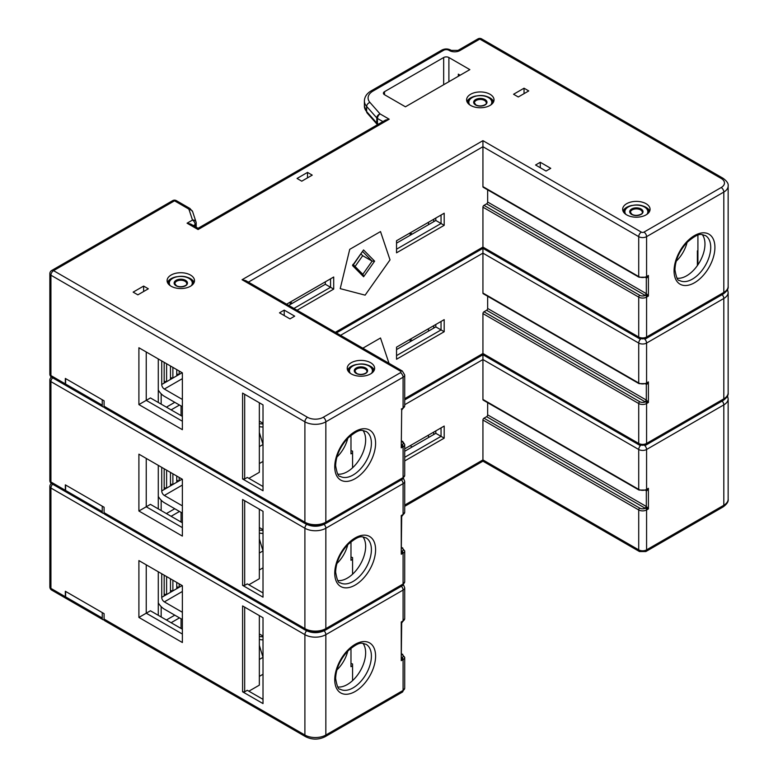 <?xml version="1.0" encoding="UTF-8"?>
<svg xmlns="http://www.w3.org/2000/svg" width="778" height="778" viewBox="0 0 778 778"><rect width="100%" height="100%" fill="white"/><g stroke="black" fill="none" stroke-linecap="round" stroke-linejoin="round"><path stroke-width="1.17" d="M337.778 686.955A25.917 14.967 120 0 0 356.295 676.646A25.917 14.967 120 0 0 365.641 652.8A25.917 14.967 120 0 0 362.966 643.338M403.5 584.774L404.706 587.798A5.553 3.209 180 0 1 403.082 590.064L325.846 634.663A14.811 8.548 180 0 1 304.898 634.663L304.898 735.035A3.705 2.14 120 0 0 305.666 736.727L104.855 620.786A3.705 2.14 120 0 1 104.087 619.094L104.087 613.648L65.333 591.28L65.333 596.716A3.705 2.14 120 0 0 66.101 598.418A3.705 2.14 120 0 0 66.237 598.476M259.346 615.612L259.346 685.146L248.872 691.195M404.706 460.946L444.189 438.15L444.189 426.062L404.706 448.848L410.152 445.706L412.243 446.922M182.373 634.051L146.235 613.19L146.235 564.818L138.902 560.588L182.373 585.678L182.373 642.521L138.902 617.431L150.426 610.779L182.373 629.217M263.013 699.354L247.297 690.29L244.681 691.798L244.681 607.151M242.59 691.798L242.59 605.936L263.013 617.732L263.013 703.584L242.59 691.798L244.681 691.798M138.902 560.588L138.902 617.431M306.629 630.812A3.705 2.14 -60 0 0 304.898 634.663L50.93 488.03A3.705 2.14 180 0 1 49.85 486.522L49.85 586.894A3.705 2.14 0 0 0 50.93 588.401L50.93 488.03A3.705 2.14 -60 0 1 52.632 484.217M65.333 596.716L50.93 588.401A3.705 2.14 120 0 0 51.698 590.103L66.101 598.418M727.518 395.827L728.15 398.851A14.811 8.548 180 0 1 723.812 404.891L646.576 449.49A5.553 3.209 180 0 1 638.719 449.49L638.719 489.391A1.478 0.856 120 0 0 639.03 490.072L483.245 400.135A1.478 0.856 -60 0 1 482.934 399.454L482.934 359.543L404.706 404.716M404.706 505.087L482.934 459.915C482.934 461.578 482.934 461.578 482.934 459.915C482.934 461.578 482.934 461.578 482.934 459.915L482.934 420.013A1.478 0.856 -60 0 1 483.984 418.194L486.6 416.687A1.478 0.856 120 0 0 487.65 414.869L487.65 402.673M444.189 426.062L441.048 427.871L441.048 436.341L435.806 433.317L435.806 430.895M444.189 438.15L441.048 436.341L404.706 457.318M404.706 451.269L435.806 433.317M350.985 663.42A17.777 10.26 180 0 0 352.57 663.974L352.57 680.614M158.284 615.31L158.284 571.772M404.706 399.921L482.934 354.749L482.934 359.543L638.719 449.49A3.705 2.14 -60 0 1 640.498 445.59M401.254 657.031L402.547 658.227L401.254 660.658L401.254 621.962L401.623 623.236L402.547 621.651L401.254 621.962L403.082 620.902A5.553 3.209 0 0 0 404.706 618.636L404.706 587.798M401.681 653.753L404.706 657.332A5.553 3.209 180 0 1 403.082 659.598L401.254 660.658L401.681 623.071M401.681 657.984A1.478 0.671 163.8 0 0 402.547 658.227A1.478 0.856 -120 0 1 403.082 659.598L403.082 690.436A5.553 3.209 0 0 0 404.706 688.17L404.706 657.332M482.934 399.454L638.719 489.391A5.553 3.209 0 0 0 646.576 489.391A1.478 0.856 60 0 1 646.265 490.072A1.478 0.856 60 0 1 646.032 490.14L648.405 488.331L648.405 508.89L645.254 508.287L646.314 506.478L648.405 508.89L646.576 509.95L646.576 549.861L723.812 505.262A14.811 8.548 0 0 0 728.15 499.223L728.15 398.851M644.797 445.59A3.705 2.14 -120 0 1 646.576 449.49L646.576 489.391L648.405 488.331L646.956 490.665L645.254 490.14M646.956 506.993L646.032 508.579A1.478 0.856 -120 0 1 646.576 509.95A5.553 3.209 180 0 1 638.719 509.95L482.934 420.013M646.314 490.043A1.478 0.671 -103.8 0 1 646.956 490.665M646.353 490.014L639.03 490.072M337.778 580.544A25.917 14.967 120 0 0 356.295 570.225A25.917 14.967 120 0 0 365.641 546.38A25.917 14.967 120 0 0 362.966 536.917M403.5 478.353L404.706 481.378A5.553 3.209 180 0 1 403.082 483.644L325.846 528.243A14.811 8.548 180 0 1 304.898 528.243L304.898 628.614A3.705 2.14 120 0 0 305.666 630.306L104.855 514.365A3.705 2.14 120 0 1 104.087 512.673L104.087 507.227L65.333 484.859L65.333 490.296A3.705 2.14 120 0 0 66.101 491.997A3.705 2.14 120 0 0 66.237 492.066M259.346 509.191L259.346 578.725L248.872 584.774M396.537 347.153L410.152 339.296L412.243 340.501L410.152 339.286L396.537 347.153L396.537 359.241L444.189 331.729L444.189 319.641L396.537 347.153M182.373 527.64L146.235 506.779L146.235 458.407L138.902 454.167L182.373 479.267L182.373 536.1L138.902 511.01L150.426 504.358L182.373 522.797M263.013 592.933L247.297 583.87L244.681 585.377L244.681 500.731M242.59 585.377L242.59 499.515L263.013 511.311L263.013 597.173L242.59 585.377L244.681 585.377M138.902 454.167L138.902 511.01M306.629 524.401A3.705 2.14 -60 0 0 304.898 528.243L50.93 381.619A3.705 2.14 180 0 1 49.85 380.102L49.85 480.473A3.705 2.14 0 0 0 50.93 481.99L50.93 381.619A3.705 2.14 -60 0 1 52.632 377.807M65.333 490.296L50.93 481.99A3.705 2.14 120 0 0 51.698 483.683L66.101 491.997M389.019 363.326L380.51 337.992L362.83 348.204L380.51 337.992L389.019 363.326M727.518 289.406L728.15 292.431A14.811 8.548 180 0 1 723.812 298.48L646.576 343.069A5.553 3.209 180 0 1 638.719 343.069L638.719 382.98A1.478 0.856 120 0 0 639.03 383.651L483.245 293.714A1.478 0.856 -60 0 1 482.934 293.034L482.934 253.132L340.55 335.337M404.706 398.667L482.934 353.504C482.934 355.157 482.934 355.157 482.934 353.504C482.934 355.157 482.934 355.157 482.934 353.504L482.934 313.592A1.478 0.856 -60 0 1 483.984 311.784L486.6 310.266A1.478 0.856 120 0 0 487.65 308.458L487.65 296.253M444.189 319.641L441.048 321.45L441.048 329.921L435.806 326.896L435.806 324.475M444.189 331.729L441.048 329.921L396.537 355.614M396.537 349.565L435.806 326.896M350.985 556.999A17.777 10.26 180 0 0 352.57 557.554L352.57 574.193M158.284 508.89L158.284 465.361M336.397 332.935L482.934 248.338L482.934 253.132L638.719 343.069A3.705 2.14 -60 0 1 640.498 339.179M401.254 550.61L402.547 551.816L401.254 554.237L401.254 515.542L401.623 516.816L402.547 515.231L401.254 515.542L403.082 514.482A5.553 3.209 0 0 0 404.706 512.216L404.706 481.378M401.681 547.342L404.706 550.912A5.553 3.209 180 0 1 403.082 553.187L401.254 554.237L401.681 516.65M401.681 551.573A1.478 0.671 163.8 0 0 402.547 551.816A1.478 0.856 -120 0 1 403.082 553.187L403.082 584.015A5.553 3.209 0 0 0 404.706 581.75L404.706 550.912M482.934 293.034L638.719 382.98A5.553 3.209 0 0 0 646.576 382.98A1.478 0.856 60 0 1 646.265 383.651A1.478 0.856 60 0 1 646.032 383.719L648.405 381.92L648.405 402.479L645.254 401.866L646.314 400.057L648.405 402.479L646.576 403.529L646.576 443.441L723.812 398.851A14.811 8.548 0 0 0 728.15 392.802L728.15 292.431M644.797 339.179A3.705 2.14 -120 0 1 646.576 343.069L646.576 382.98L648.405 381.92L646.956 384.254L645.254 383.729M646.956 400.573L646.032 402.168A1.478 0.856 -120 0 1 646.576 403.529A5.553 3.209 180 0 1 638.719 403.529L482.934 313.592M646.314 383.632A1.478 0.671 -103.8 0 1 646.956 384.254M646.353 383.593L639.03 383.651M182.373 612.286L164.343 601.88A3.705 2.14 60 0 1 161.727 597.348L161.727 573.765M182.373 619.541L164.343 609.135A12.594 7.265 60 0 1 158.284 602.882M164.177 594.159L166.599 594.528L164.177 595.929L164.177 575.185M170.47 590.531L172.881 590.901L170.47 592.301L170.47 578.813M176.752 586.904L179.164 587.273L176.752 588.674L176.752 582.44M170.47 592.301L166.599 594.528L166.599 576.576M176.752 588.674L172.881 590.901L172.881 580.203M182.149 585.552L179.164 587.273L179.164 583.831M182.373 505.865L164.343 495.46A3.705 2.14 60 0 1 161.727 490.928L161.727 467.345M182.373 513.13L164.343 502.714A12.594 7.265 60 0 1 158.284 496.461M164.177 487.738L166.599 488.117L164.177 489.508L164.177 468.764M170.47 484.111L172.881 484.49L170.47 485.88L170.47 472.392M176.752 480.483L179.164 480.862L176.752 482.253L176.752 476.019M170.47 485.88L166.599 488.117L166.599 470.165M176.752 482.253L172.881 484.49L172.881 473.792M182.149 479.141L179.164 480.862L179.164 477.42M182.373 399.454L164.343 389.049A3.705 2.14 60 0 1 161.727 384.507L161.727 360.924M182.373 406.709L164.343 396.303A12.594 7.265 60 0 1 158.284 390.05M164.177 381.317L166.599 381.697L164.177 383.087L164.177 362.344M170.47 377.69L172.881 378.069L170.47 379.46L170.47 365.971M176.752 374.062L179.164 374.442L176.752 375.832L176.752 369.599M170.47 379.46L166.599 381.697L166.599 363.744M176.752 375.832L172.881 378.069L172.881 367.372M182.149 372.72L179.164 374.442L179.164 370.999M263.013 674.263L259.346 676.383M103.017 619.726L66.363 598.564A3.705 2.14 120 0 1 65.595 596.872L65.595 591.426L102.249 612.587L102.249 618.033A3.705 2.14 -60 0 0 103.017 619.726A3.705 2.14 -60 0 0 104.174 619.833M161.163 616.973L161.163 606.616M181.06 628.459L181.06 618.792M174.778 615.165L166.395 619.998M171.111 622.721L179.485 617.878M259.346 639.535L263.013 639.905M259.346 659.452L263.013 657.332L259.346 645.332M263.013 636.871L259.346 636.492M350.985 648.162L350.985 666.707L352.57 665.783M347.776 651.079A24.069 13.897 -60 0 1 336.893 669.936M263.013 567.843L259.346 569.963M103.017 513.305L66.363 492.143A3.705 2.14 120 0 1 65.595 490.451L65.595 485.005L102.249 506.177L102.249 511.613A3.705 2.14 -60 0 0 103.017 513.305A3.705 2.14 -60 0 0 104.174 513.422M171.111 516.3L179.485 511.467M174.778 508.744L166.395 513.577M259.346 533.115L263.013 533.494M259.346 553.032L263.013 550.912L259.346 538.911M263.013 530.45L259.346 530.081M350.985 541.741L350.985 560.286L352.57 559.363M410.152 339.296L410.152 341.707M347.776 544.668A24.069 13.897 -60 0 1 336.893 563.515M161.163 510.553L161.163 500.205M181.06 522.048L181.06 512.371M410.152 232.875L412.243 234.081L410.152 232.875L396.537 240.733L410.152 232.875L410.152 235.287M263.013 461.432L259.346 463.542M103.017 406.894L66.363 385.732A3.705 2.14 120 0 1 65.595 384.031L65.595 378.594L102.249 399.756L102.249 405.192A3.705 2.14 -60 0 0 103.017 406.894A3.705 2.14 -60 0 0 104.174 407.001M171.111 409.88L179.485 405.046M174.778 402.323L166.395 407.157M259.346 426.694L263.013 427.073M259.346 446.611L263.013 444.501L259.346 432.49M263.013 424.029L259.346 423.66M350.985 435.32L350.985 453.866L352.57 452.952M697.37 265.59L697.37 250.856L697.915 250.545M697.487 265.424L697.37 250.856M687.1 242.337A24.069 13.897 -60 0 1 676.218 261.194M347.776 438.247A24.069 13.897 -60 0 1 336.893 457.094M161.163 404.132L161.163 393.785M181.06 415.627L181.06 405.951M291.283 303.916L289.192 302.71L290.243 302.107L292.334 303.313M337.778 474.123A25.917 14.967 120 0 0 356.295 463.814A25.917 14.967 120 0 0 365.641 439.959A25.917 14.967 120 0 0 362.966 430.497M721.196 178.454L479.793 39.085A3.705 2.14 -60 0 1 481.65 38.9L723.044 178.269A3.705 2.14 120 0 0 721.196 178.454A11.106 6.409 180 0 1 721.196 187.527L643.96 232.116A1.848 1.07 180 0 1 641.335 232.116L482.934 140.662L242.065 279.73L245.77 280.615L402.314 370.999L404.706 374.957A5.553 3.209 180 0 1 403.082 377.233L325.846 421.822A14.811 8.548 180 0 1 304.898 421.822L304.898 522.194A3.705 2.14 120 0 0 305.666 523.886L104.855 407.944A3.705 2.14 120 0 1 104.087 406.252L104.087 400.816L65.333 378.439L65.333 383.885A3.705 2.14 120 0 0 66.101 385.577A3.705 2.14 120 0 0 66.237 385.645M259.346 402.78L259.346 472.314L248.872 478.353M182.373 421.219L146.235 400.359L146.235 351.987L138.902 347.756L182.373 372.847L182.373 429.68L138.902 404.589L150.426 397.937L182.373 416.386M133.145 292.129L143.619 286.08L148.335 288.803L137.862 294.843L133.145 292.129M143.619 291.517L143.619 286.08M535.565 165.004L546.039 171.043L550.746 168.33L540.272 162.281L535.565 165.004M307.514 172.405L297.05 178.454L301.757 181.177L312.231 175.128L307.514 172.405L307.514 177.851M351.238 373.907A13.703 7.906 0 0 0 366.175 375.618A13.703 7.906 0 0 0 374.626 368.315A13.703 7.906 0 0 0 370.62 362.713A13.703 7.906 0 0 0 355.682 361.002A13.703 7.906 0 0 0 347.231 368.315A13.703 7.906 0 0 0 351.238 373.907M171.111 286.226A13.703 7.906 0 0 0 186.039 287.948A13.703 7.906 0 0 0 194.5 280.634A13.703 7.906 0 0 0 190.484 275.042A13.703 7.906 0 0 0 175.556 273.331A13.703 7.906 0 0 0 167.095 280.634A13.703 7.906 0 0 0 171.111 286.226M470.632 105.438A13.703 7.906 0 0 0 485.56 107.16A13.703 7.906 0 0 0 494.02 99.847A13.703 7.906 0 0 0 490.004 94.255A13.703 7.906 0 0 0 475.076 92.543A13.703 7.906 0 0 0 466.615 99.847A13.703 7.906 0 0 0 470.632 105.438M626.679 214.884A13.703 7.906 0 0 0 641.607 216.595A13.703 7.906 0 0 0 650.068 209.292A13.703 7.906 0 0 0 646.051 203.7A13.703 7.906 0 0 0 631.123 201.979A13.703 7.906 0 0 0 622.663 209.292A13.703 7.906 0 0 0 626.679 214.884M518.284 96.978L528.758 90.929L524.041 88.206L513.568 94.255L518.284 96.978M384.497 91.687L443.664 57.523A3.705 2.14 180 0 1 448.896 57.523L469.844 69.621L405.435 106.8L384.497 94.712A3.705 2.14 180 0 1 383.408 93.195A3.705 2.14 180 0 1 384.497 91.687L384.497 94.712M294.687 316.16L284.213 310.111L279.506 312.834L289.98 318.883L294.687 316.16M284.213 315.557L284.213 310.111M350.985 450.579A17.777 10.26 180 0 0 352.57 451.133L352.57 467.782M340.219 288.638L365.115 295.154L390.021 259.881L380.51 231.572L349.73 249.349L340.219 288.638L349.73 249.349L380.51 231.572L390.021 259.881L365.115 295.154L340.219 288.638M723.044 178.269C726.895 181.041 728.597 183.618 728.15 186.01A14.811 8.548 180 0 1 723.812 192.059L646.576 236.648A5.553 3.209 180 0 1 638.719 236.648L638.719 276.56A1.478 0.856 120 0 0 639.03 277.231L483.245 187.294A1.478 0.856 -60 0 1 482.934 186.613L482.934 146.711L248.386 282.132M335.308 332.313L482.934 247.083C482.934 248.736 482.934 248.736 482.934 247.083C482.934 248.736 482.934 248.736 482.934 247.083L482.934 207.172A1.478 0.856 -60 0 1 483.984 205.363L486.6 203.846A1.478 0.856 120 0 0 487.65 202.037L487.65 189.842M297.079 310.247L333.704 289.105L333.704 277.007L286.605 304.198M444.189 213.221L396.537 240.733L396.537 252.821L444.189 225.319L444.189 213.221L441.048 215.039L441.048 223.5L435.806 220.475L435.806 218.054M444.189 225.319L441.048 223.5L396.537 249.193M396.537 243.154L435.806 220.475M138.902 347.756L138.902 404.589M242.59 478.966L242.59 393.104L263.013 404.891L263.013 490.753L242.59 478.966L244.681 478.966L244.681 394.31M242.065 279.73L400.466 371.184A1.848 1.07 180 0 1 400.466 372.691L323.23 417.29A11.106 6.409 180 0 1 307.514 417.29A3.705 2.14 -60 0 0 304.898 421.822L50.93 275.198A3.705 2.14 180 0 1 49.85 273.681L49.85 374.053A3.705 2.14 0 0 0 50.93 375.57L50.93 275.198A3.705 2.14 -60 0 1 53.556 270.656L174.515 200.821L188.091 208.66A3.705 2.14 180 0 1 189.103 209.778L192.506 220.067L187.08 223.198L190.785 224.083L198.079 228.294L385.499 120.084L389.204 119.199L198.079 229.549C198.079 227.886 198.079 227.886 198.079 229.549L187.08 223.198M49.85 273.681A3.705 3.705 0 0 1 51.698 270.481A3.705 2.14 60 0 1 53.556 270.656L307.514 417.29M65.333 383.885L50.93 375.57A3.705 2.14 120 0 0 51.698 377.262L66.101 385.577M263.013 486.522L247.297 477.449L244.681 478.966M677.103 278.213A25.917 14.967 120 0 0 695.61 267.904A25.917 14.967 120 0 0 704.965 244.059A25.917 14.967 120 0 0 702.281 234.596M643.96 232.116A3.705 2.14 -120 0 1 646.576 236.648L646.576 276.56A1.478 0.856 60 0 1 646.265 277.231A1.478 0.856 60 0 1 646.032 277.299L648.405 275.5L648.405 296.058L646.576 297.118A5.553 3.209 180 0 1 638.719 297.118A1.478 0.856 -60 0 1 639.769 295.3A4.075 2.353 180 0 0 645.254 295.446L646.314 293.637L648.405 296.058L645.254 295.446L486.6 203.846M482.934 186.613L638.719 276.56A5.553 3.209 0 0 0 646.576 276.56L648.405 275.5L646.956 277.834L645.254 277.308M646.956 294.162L646.032 295.747A1.478 0.856 -120 0 1 646.576 297.118L646.576 337.02L723.812 292.431A3.705 2.14 60 0 1 723.044 294.123C726.895 291.351 728.597 288.774 728.15 286.382A14.811 8.548 0 0 1 723.812 292.431L723.812 192.059A3.705 2.14 -120 0 0 721.196 187.527M646.314 277.211A1.478 0.671 -103.8 0 1 646.956 277.834M646.353 277.172L639.03 277.231M482.934 140.662L482.934 146.711L638.719 236.648A3.705 2.14 -60 0 1 641.335 232.116M401.254 444.199L402.547 445.395L401.254 447.827L401.681 410.23L402.547 408.81L401.254 409.121L403.082 408.071A5.553 3.209 0 0 0 404.706 405.795L404.706 374.957M401.681 445.152A1.478 0.671 163.8 0 0 402.547 445.395A1.478 0.856 -120 0 1 403.082 446.767L401.254 447.827L401.681 410.23M459.895 50.57L479.793 39.085A3.705 2.14 -120 0 0 477.945 38.9L458.048 50.385A3.705 2.14 60 0 1 459.895 50.57A7.401 4.279 180 0 1 449.421 50.57L448.896 50.269A3.705 2.14 0 0 0 443.664 50.269L373.08 91.026A17.028 9.832 0 0 0 369.949 102.443L380.082 113.928L389.204 119.199M460.158 75.213L458.33 74.153L458.33 76.273M158.284 402.479L158.284 358.94M288.706 305.404L325.321 284.262L325.321 281.85M333.704 277.007L330.562 278.825L330.562 287.286L325.321 284.262M293.938 308.428L330.562 287.286L333.704 289.105M540.272 167.717L540.272 162.281M195.122 226.583L195.122 224.599A3.705 2.14 -120 0 0 192.506 220.067A3.705 2.966 161.7 0 1 196.017 221.934A3.705 2.966 161.7 0 1 196.144 222.693A3.705 2.14 180 0 1 196.202 223.092A3.705 2.14 180 0 1 195.122 224.599L193.401 225.591M176.363 200.646A3.705 2.14 120 0 0 174.515 200.821A3.705 2.14 60 0 0 172.658 200.646A3.705 3.705 0 0 1 176.363 200.646L189.939 208.475A3.705 2.14 120 0 0 188.091 208.66M524.041 93.652L524.041 88.206M374.267 370.124A13.703 7.906 0 0 0 370.62 366.35A13.703 7.906 0 0 0 365.193 364.425M356.674 364.425A13.703 7.906 0 0 0 347.591 370.124M194.13 282.453A13.703 7.906 0 0 0 190.484 278.67A13.703 7.906 0 0 0 185.057 276.744M176.538 276.744A13.703 7.906 0 0 0 167.464 282.453M493.651 101.665A13.703 7.906 0 0 0 490.004 97.882A13.703 7.906 0 0 0 484.577 95.957M476.058 95.957A13.703 7.906 0 0 0 466.985 101.665M649.698 211.101A13.703 7.906 0 0 0 646.051 207.327A13.703 7.906 0 0 0 640.625 205.402M632.106 205.402A13.703 7.906 0 0 0 623.032 211.101M373.139 371.641A12.215 7.051 180 0 1 373.148 371.884L373.148 371.33C373.693 370.202 372.448 368.422 369.414 366.01C361.916 361.118 347.406 365.854 348.709 371.33A12.215 7.051 0 0 0 348.758 371.942M348.719 371.641A12.215 7.051 0 0 0 348.709 371.884L348.709 371.33M193.002 283.96A12.215 7.051 180 0 1 193.012 284.213L193.012 283.659C193.557 282.531 192.312 280.751 189.287 278.329C181.78 273.448 167.28 278.184 168.583 283.659A12.215 7.051 0 0 0 168.622 284.262M168.593 283.96A12.215 7.051 0 0 0 168.583 284.213L168.583 283.659M492.523 103.173A12.215 7.051 180 0 1 492.542 103.425L492.542 102.871C493.077 101.743 491.832 99.963 488.808 97.542C481.3 92.66 466.8 97.396 468.103 102.871A12.215 7.051 0 0 0 468.142 103.474M468.113 103.173A12.215 7.051 0 0 0 468.103 103.425L468.103 102.871M648.57 212.618A12.215 7.051 180 0 1 648.58 212.871L648.58 212.316C649.124 211.178 647.88 209.399 644.855 206.987C637.347 202.095 622.847 206.841 624.141 212.316A12.215 7.051 0 0 0 624.189 212.919M624.16 212.618A12.215 7.051 0 0 0 624.141 212.871L624.141 212.316M355.079 266.475L362.694 255.699L361.021 254.007M362.694 255.699L372.117 261.136L374.626 261.165L363.608 276.764L352.531 265.551L363.55 249.952L374.626 261.165M353.193 265.104L363.55 249.952M363.608 276.764L363.015 274.517L353.406 264.792M352.949 264.374L352.531 265.551M401.38 586.252A3.705 2.14 -120 0 1 403.082 590.064L403.082 620.902A1.478 0.856 60 0 1 402.78 621.583A1.478 0.856 60 0 1 402.547 621.651M324.115 630.812A3.705 2.14 -120 0 1 325.846 634.663L325.846 735.035L403.082 690.436A3.705 2.14 60 0 1 402.314 692.138L404.706 688.17M334.744 679.709A28.883 16.678 -60 0 1 355.167 644.33A28.883 16.678 -60 0 1 375.589 656.126A28.883 16.678 -60 0 1 355.167 691.496A28.883 16.678 -60 0 1 334.744 679.709M366.03 644.262A25.917 14.967 -60 0 1 371.398 656.126A25.917 14.967 -60 0 1 360.088 682.209A25.917 14.967 -60 0 1 340.112 689.152C338.459 689.785 336.962 686.235 335.619 678.494C335.989 668.827 339.996 659.744 347.62 651.244C360.914 639.759 362.295 643.746 366.03 644.262M323.23 630.122A11.106 6.409 180 0 1 307.514 630.122M643.96 444.948A1.848 1.07 180 0 1 641.335 444.948M104.087 619.094L304.898 735.035A14.811 8.548 0 0 0 325.846 735.035A3.705 2.14 60 0 1 325.078 736.727L402.314 692.138M433.716 434.523L433.716 432.101M428.484 437.547L428.484 435.126M401.681 654.259L402.031 654.463A4.075 2.353 180 0 1 402.284 657.634L401.681 657.284M402.78 654.386A1.478 0.856 120 0 0 402.031 654.463M482.934 459.915L638.719 549.861A3.705 2.14 120 0 0 639.487 551.553L645.808 551.553L723.044 506.964C726.895 504.193 728.597 501.615 728.15 499.223M486.6 416.687L645.254 508.287A4.075 2.353 180 0 1 639.769 508.141A1.478 0.856 -60 0 0 638.719 509.95L638.719 549.861A5.553 3.209 0 0 0 646.576 549.861A3.705 2.14 60 0 1 645.808 551.553M722.11 401.078A3.705 2.14 -120 0 1 723.812 404.891L723.812 505.262A3.705 2.14 60 0 1 723.044 506.964M639.769 508.141L483.984 418.194M645.662 490.373L646.314 490.753L646.314 506.478L487.65 414.869M401.38 479.832A3.705 2.14 -120 0 1 403.082 483.644L403.082 514.482A1.478 0.856 60 0 1 402.78 515.162A1.478 0.856 60 0 1 402.547 515.231M324.115 524.401A3.705 2.14 -120 0 1 325.846 528.243L325.846 628.614L403.082 584.015A3.705 2.14 60 0 1 402.314 585.717L404.706 581.75M334.744 573.289A28.883 16.678 -60 0 1 355.167 537.919A28.883 16.678 -60 0 1 375.589 549.706A28.883 16.678 -60 0 1 355.167 585.075A28.883 16.678 -60 0 1 334.744 573.289M366.03 537.841A25.917 14.967 -60 0 1 371.398 549.706A25.917 14.967 -60 0 1 360.088 575.788A25.917 14.967 -60 0 1 340.112 582.732C338.459 583.364 336.962 579.814 335.619 572.073C335.989 562.406 339.996 553.323 347.62 544.824C360.914 533.338 362.295 537.326 366.03 537.841M323.23 523.701A11.106 6.409 180 0 1 307.514 523.701M643.96 338.537A1.848 1.07 180 0 1 641.335 338.537M104.087 512.673L304.898 628.614A14.811 8.548 0 0 0 325.846 628.614A3.705 2.14 60 0 1 325.078 630.306L402.314 585.717M433.716 328.102L433.716 325.69M428.484 331.127L428.484 328.705M401.681 547.838L402.031 548.043A4.075 2.353 180 0 1 402.284 551.213L401.681 550.863M402.78 547.975A1.478 0.856 120 0 0 402.031 548.043M482.934 353.504L638.719 443.441A3.705 2.14 120 0 0 639.487 445.133L645.808 445.133L723.044 400.544C726.895 397.772 728.597 395.195 728.15 392.802M486.6 310.266L645.254 401.866A4.075 2.353 180 0 1 639.769 401.72A1.478 0.856 -60 0 0 638.719 403.529L638.719 443.441A5.553 3.209 0 0 0 646.576 443.441A3.705 2.14 60 0 1 645.808 445.133M722.11 294.668A3.705 2.14 -120 0 1 723.812 298.48L723.812 398.851A3.705 2.14 60 0 1 723.044 400.544M639.769 401.72L483.984 311.784M645.662 383.962L646.314 384.332L646.314 400.057L487.65 308.458M182.373 591.475L164.343 601.88M164.177 595.929L161.727 597.348M182.373 485.054L164.343 495.46M164.177 489.508L161.727 490.928M182.373 378.643L164.343 389.049M164.177 383.087L161.727 384.507M65.595 596.872L102.249 618.033M65.595 490.451L102.249 511.613M65.595 384.031L102.249 405.192M323.23 417.29A3.705 2.14 -120 0 1 325.846 421.822L325.846 522.194L403.082 477.604A3.705 2.14 60 0 1 402.314 479.297L404.706 475.339A5.553 3.209 0 0 1 403.082 477.604L403.082 446.767A5.553 3.209 180 0 0 404.706 444.501L404.706 475.339M400.466 372.691A3.705 2.14 -120 0 1 403.082 377.233L403.082 408.071A1.478 0.856 60 0 1 402.78 408.742A1.478 0.856 60 0 1 402.547 408.81M334.744 466.868A28.883 16.678 -60 0 1 355.167 431.498A28.883 16.678 -60 0 1 375.589 443.285A28.883 16.678 -60 0 1 355.167 478.655A28.883 16.678 -60 0 1 334.744 466.868M366.03 431.42A25.917 14.967 -60 0 1 371.398 443.285A25.917 14.967 -60 0 1 360.088 469.367A25.917 14.967 -60 0 1 340.112 476.311C338.459 476.943 336.962 473.394 335.619 465.662C335.989 455.996 339.996 446.912 347.62 438.413C360.914 426.918 362.295 430.905 366.03 431.42M104.087 406.252L304.898 522.194A14.811 8.548 0 0 0 325.846 522.194A3.705 2.14 60 0 1 325.078 523.886L402.314 479.297M710.722 247.385A25.917 14.967 -60 0 1 699.403 273.467A25.917 14.967 -60 0 1 679.437 280.411C677.774 281.043 676.277 277.493 674.934 269.752C675.304 260.085 679.311 251.002 686.945 242.503C700.239 231.017 701.62 235.005 705.354 235.52A25.917 14.967 -60 0 1 710.722 247.385M714.914 247.385A28.883 16.678 -60 0 1 694.491 282.754A28.883 16.678 -60 0 1 674.069 270.968A28.883 16.678 -60 0 1 694.491 235.588A28.883 16.678 -60 0 1 714.914 247.385M482.934 207.172L638.719 297.118L638.719 337.02A5.553 3.209 0 0 0 646.576 337.02A3.705 2.14 60 0 1 645.808 338.722L723.044 294.123M482.934 247.083L638.719 337.02A3.705 2.14 120 0 0 639.487 338.722L645.808 338.722M639.769 295.3L483.984 205.363M645.662 277.542L646.314 277.921L646.314 293.637L487.65 202.037M402.314 370.999A3.705 2.14 120 0 0 400.466 371.184M401.681 440.922L402.78 441.554A1.478 0.856 120 0 0 402.031 441.622A4.075 2.353 180 0 1 402.284 444.792L401.681 444.442M449.421 50.57A3.705 2.14 -60 0 1 451.279 50.385L458.048 50.385M448.896 50.269A3.705 2.14 -60 0 1 450.754 50.084A3.705 2.14 -60 0 1 450.997 50.269M443.664 50.269A3.705 2.14 -120 0 0 441.816 50.084L371.223 90.841C366.827 93.418 364.542 96.812 364.386 101.004A20.734 11.971 0 0 0 366.642 106.43L376.785 117.925A3.705 2.14 0 0 0 377.466 118.47L377.466 123.605A3.705 2.14 180 0 1 376.785 123.07L366.642 111.575A20.734 11.971 180 0 1 364.386 106.139L364.386 101.004M373.08 91.026A3.705 2.14 -120 0 0 371.223 90.841M369.949 102.443A3.705 2.694 138.6 0 0 366.642 106.43L366.642 111.575A3.705 2.694 -41.4 0 0 367.167 113.053L364.386 106.139M382.883 121.592L377.466 118.47A3.705 2.14 120 0 1 380.082 113.928A3.705 2.694 138.6 0 0 376.785 117.925L376.785 123.07A3.705 2.694 -41.4 0 0 377.311 124.548L367.167 113.053M378.439 124.169L377.466 123.605A3.705 2.14 -60 0 0 377.651 124.616M433.716 219.27L433.716 221.681M428.484 222.294L428.484 224.706M448.896 81.709L448.896 57.523M443.664 84.734L443.664 57.523M189.939 208.475L192.623 211.635A3.705 2.966 161.7 0 0 189.103 209.778M366.856 371.33A5.923 3.423 0 0 0 365.115 368.918A5.923 3.423 0 0 0 358.658 368.179A5.923 3.423 0 0 0 355.001 371.33L356.587 373.411C362.13 376.212 368.5 372.098 366.856 371.33M356.217 373.45A6.662 3.851 0 0 0 365.641 373.45A6.662 3.851 0 0 0 365.641 368.004A6.662 3.851 0 0 0 356.217 368.004A6.662 3.851 0 0 0 356.217 373.45M373.1 371.942A12.215 7.051 0 0 0 373.148 371.33M371.456 373.372A11.476 6.623 0 0 0 369.044 366.039A11.476 6.623 0 0 0 354.467 365.252A11.476 6.623 0 0 0 350.401 373.372M186.72 283.659A5.923 3.423 0 0 0 184.989 281.247A5.923 3.423 0 0 0 178.532 280.498A5.923 3.423 0 0 0 174.875 283.659L176.45 285.74C181.994 288.541 188.373 284.417 186.72 283.659M176.081 285.779A6.662 3.851 0 0 0 185.514 285.779A6.662 3.851 0 0 0 185.514 280.333A6.662 3.851 0 0 0 176.081 280.333A6.662 3.851 0 0 0 176.081 285.779M192.973 284.262A12.215 7.051 0 0 0 193.012 283.659M191.32 285.701A11.476 6.623 0 0 0 188.918 278.368A11.476 6.623 0 0 0 174.33 277.581A11.476 6.623 0 0 0 170.275 285.701M486.24 102.871A5.923 3.423 0 0 0 484.509 100.459A5.923 3.423 0 0 0 478.052 99.71A5.923 3.423 0 0 0 474.395 102.871L475.98 104.952C481.524 107.753 487.894 103.63 486.24 102.871M475.611 104.991A6.662 3.851 0 0 0 485.034 104.991A6.662 3.851 0 0 0 485.034 99.545A6.662 3.851 0 0 0 475.611 99.545A6.662 3.851 0 0 0 475.611 104.991M492.493 103.474A12.215 7.051 0 0 0 492.542 102.871M490.84 104.913A11.476 6.623 0 0 0 488.438 97.581A11.476 6.623 0 0 0 473.86 96.793A11.476 6.623 0 0 0 469.795 104.913M642.288 212.316A5.923 3.423 0 0 0 640.557 209.895A5.923 3.423 0 0 0 634.099 209.156A5.923 3.423 0 0 0 630.443 212.316L632.018 214.397C637.561 217.188 643.941 213.075 642.288 212.316M631.648 214.427A6.662 3.851 0 0 0 641.082 214.427A6.662 3.851 0 0 0 641.082 208.99A6.662 3.851 0 0 0 631.648 208.99A6.662 3.851 0 0 0 631.648 214.427M648.541 212.919A12.215 7.051 0 0 0 648.58 212.316M646.888 214.358A11.476 6.623 0 0 0 644.476 207.026A11.476 6.623 0 0 0 629.898 206.228A11.476 6.623 0 0 0 625.843 214.358M362.713 251.615L372.117 261.136L362.82 274.313M305.666 736.727C312.134 739.878 318.61 739.878 325.078 736.727M51.416 483.498A3.705 3.705 0 0 0 49.85 486.522M49.85 586.894A3.705 3.705 0 0 0 51.698 590.103M402.421 621.787L404.706 618.636M404.706 506.332L482.934 461.169L639.487 551.553M305.666 630.306C312.134 633.457 318.61 633.457 325.078 630.306M51.416 377.077A3.705 3.705 0 0 0 49.85 380.102M49.85 480.473A3.705 3.705 0 0 0 51.698 483.683M402.421 515.367L404.706 512.216M482.934 354.749L639.487 445.133M263.013 636.083L259.346 633.963M263.013 529.662L259.346 527.552M263.013 423.251L259.346 421.131M305.666 523.886C312.134 527.037 318.61 527.037 325.078 523.886M49.85 374.053A3.705 3.705 0 0 0 51.698 377.262M697.915 235.151L697.915 264.802M728.15 186.01L728.15 286.382M482.934 248.338L639.487 338.722M402.78 441.554L404.706 444.501M402.421 408.946L404.706 405.795M481.65 38.9A3.705 3.705 0 0 0 477.945 38.9M451.279 50.385L450.754 50.084C447.768 48.586 444.792 48.586 441.816 50.084M196.202 227.215L196.202 223.092A3.705 3.705 0 0 0 196.017 221.934L192.623 211.635M51.698 270.481L172.658 200.646"/></g></svg>
